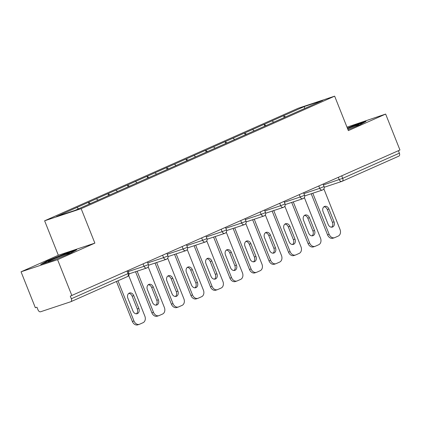 <?xml version="1.0" encoding="UTF-8"?>
<svg xmlns="http://www.w3.org/2000/svg" width="421" height="421" viewBox="0 0 421 421"><rect width="100%" height="100%" fill="white"/><g stroke="black" fill="none" stroke-linecap="round" stroke-linejoin="round"><path stroke-width="0.63" d="M21.05 271.808L57.582 259.673L94.867 243.122L58.335 255.258L21.05 271.808L35.353 307.746L36.948 307.214L37.995 309.84A2.652 1.679 -113.9 0 0 40.569 311.772L70.712 301.757A2.652 1.679 -113.9 0 0 70.807 301.72A2.652 1.679 -113.9 0 0 71.333 298.763L70.286 296.142L399.95 150.008L385.647 114.07L346.983 127.153M58.335 255.258L44.621 220.799L298.115 108.292L334.648 96.156L81.153 208.663L44.621 220.799M78.569 208.805L76.832 207.506L56.498 216.531L75.033 210.374L107.244 196.112M76.832 207.506L88.399 202.338L89.11 204.127M90.452 203.532L88.399 202.338M88.72 202.233L107.918 193.676L108.629 195.465M109.97 194.87L107.918 193.676M108.239 193.571L127.437 185.014L128.147 186.803M129.489 186.203L127.437 185.014M127.758 184.908L146.955 176.352L147.666 178.136M149.008 177.541L146.955 176.352M147.276 176.241L166.474 167.684L167.184 169.474M168.526 168.879L166.474 167.684M166.795 167.579L185.993 159.022L186.703 160.811M188.045 160.217L185.993 159.022M186.314 158.917L205.511 150.36L206.222 152.149M207.564 151.555L205.511 150.36M205.832 150.255L225.03 141.698L225.745 143.487M227.087 142.893L225.03 141.698M225.351 141.593L244.548 133.036L245.264 134.825M246.606 134.231L244.548 133.036M244.869 132.931L264.067 124.374L264.783 126.163M266.125 125.569L264.067 124.374M264.388 124.269L283.586 115.712L284.301 117.501M285.643 116.901L283.586 115.712M283.907 115.601L304.241 106.581L322.77 100.424L302.431 109.486M107.25 196.075L302.441 109.449M98.114 200.164L96.351 198.844M117.633 191.502L115.87 190.181M137.151 182.84L135.388 181.519M156.67 174.178L154.907 172.857M176.189 165.516L174.426 164.195M195.707 156.854L193.944 155.528M215.226 148.187L213.463 146.866M234.75 139.525L232.981 138.204M254.268 130.863L252.5 129.542M273.787 122.201L272.019 120.88M341.731 175.846L342.715 178.32L399.397 153.165L398.413 150.692M399.397 153.165A2.652 1.679 66.1 0 1 398.876 156.117A2.652 1.679 66.1 0 1 398.782 156.154M304.709 108.439L304.241 106.581M57.582 259.673L71.886 295.61M94.867 243.122L81.153 208.663M334.648 96.156L348.362 130.621L385.647 114.07M347.972 129.642L359.855 124.8L365.996 121.416L354.129 125.358L347.367 128.11M64.85 253.742L46.842 261.073L40.7 264.462L52.567 260.52L70.575 253.189L76.717 249.8L64.85 253.742L64.997 254.11M354.277 125.721L354.129 125.358M46.999 261.467L46.842 261.073M323.875 188.882L340.031 229.487A5.305 4.099 71.6 0 1 338.237 236.076L334.858 237.576A5.305 4.099 71.6 0 1 334.574 237.686L332.974 238.212A5.305 4.099 -108.4 0 1 327.549 234.844L311.198 193.76M327.549 234.844L329.148 234.318L312.798 193.234M329.148 234.318A5.305 4.099 71.6 0 0 334.574 237.686M328.943 209.016A4.157 3.21 71.6 0 0 324.691 206.379A4.157 3.21 71.6 0 0 323.06 211.626L328.154 224.425A4.157 3.21 71.6 0 0 332.406 227.066A4.157 3.21 71.6 0 0 334.037 221.814L328.943 209.016L327.343 209.547A4.157 3.21 71.6 0 0 323.938 206.779M331.559 227.193A4.157 3.21 71.6 0 0 332.437 222.346L327.343 209.547M304.357 197.544L320.513 238.149A5.305 4.099 71.6 0 1 318.718 244.738L315.34 246.238A5.305 4.099 71.6 0 1 315.055 246.348L313.456 246.88A5.305 4.099 -108.4 0 1 308.03 243.512L291.679 202.427M308.03 243.512L309.63 242.98L293.279 201.896M309.63 242.98A5.305 4.099 71.6 0 0 315.055 246.348M309.424 217.678A4.157 3.21 71.6 0 0 305.172 215.042A4.157 3.21 71.6 0 0 303.541 220.288L308.635 233.087A4.157 3.21 71.6 0 0 312.887 235.728A4.157 3.21 71.6 0 0 314.519 230.476L309.424 217.678L307.825 218.21A4.157 3.21 71.6 0 0 304.42 215.447M312.04 235.855A4.157 3.21 71.6 0 0 312.919 231.008L307.825 218.21M284.838 206.206L300.994 246.811A5.305 4.099 71.6 0 1 299.199 253.4L295.821 254.9A5.305 4.099 71.6 0 1 295.537 255.01L293.937 255.542A5.305 4.099 -108.4 0 1 288.511 252.174L272.161 211.089M288.511 252.174L290.111 251.642L273.761 210.558M290.111 251.642A5.305 4.099 71.6 0 0 295.537 255.01M289.906 226.34A4.157 3.21 71.6 0 0 285.654 223.704A4.157 3.21 71.6 0 0 284.022 228.95L289.116 241.754A4.157 3.21 71.6 0 0 293.369 244.39A4.157 3.21 71.6 0 0 295 239.144L289.906 226.34L288.306 226.872A4.157 3.21 71.6 0 0 284.901 224.109M292.521 244.517A4.157 3.21 71.6 0 0 293.4 239.67L288.306 226.872M265.319 214.868L281.475 255.473A5.305 4.099 71.6 0 1 279.681 262.062L276.302 263.562A5.305 4.099 71.6 0 1 276.018 263.672L274.418 264.204A5.305 4.099 -108.4 0 1 268.993 260.836L252.642 219.751M268.993 260.836L270.592 260.304L254.242 219.22M270.592 260.304A5.305 4.099 71.6 0 0 276.018 263.672M270.387 235.007A4.157 3.21 71.6 0 0 266.135 232.366A4.157 3.21 71.6 0 0 264.504 237.612L269.598 250.416A4.157 3.21 71.6 0 0 273.85 253.053A4.157 3.21 71.6 0 0 275.481 247.806L270.387 235.007L268.787 235.534A4.157 3.21 71.6 0 0 265.383 232.771M273.003 253.179A4.157 3.21 71.6 0 0 273.882 248.337L268.787 235.534M245.801 223.53L261.957 264.135A5.305 4.099 71.6 0 1 260.162 270.724L256.784 272.224A5.305 4.099 71.6 0 1 256.5 272.334L254.9 272.866A5.305 4.099 -108.4 0 1 249.474 269.498L233.123 228.414M249.474 269.498L251.074 268.966L234.723 227.882M251.074 268.966A5.305 4.099 71.6 0 0 256.5 272.334M250.869 243.67A4.157 3.21 71.6 0 0 246.617 241.028A4.157 3.21 71.6 0 0 244.985 246.28L250.079 259.078A4.157 3.21 71.6 0 0 254.331 261.715A4.157 3.21 71.6 0 0 255.963 256.468L250.869 243.67L249.269 244.196A4.157 3.21 71.6 0 0 245.864 241.433M253.484 261.841A4.157 3.21 71.6 0 0 254.363 256.999L249.269 244.196M226.277 232.192L242.438 272.797A5.305 4.099 71.6 0 1 240.644 279.386L237.265 280.886A5.305 4.099 71.6 0 1 236.981 280.996L235.381 281.528A5.305 4.099 -108.4 0 1 229.955 278.16L213.605 237.076M229.955 278.16L231.555 277.628L215.205 236.544M231.555 277.628A5.305 4.099 71.6 0 0 236.981 280.996M231.35 252.332A4.157 3.21 71.6 0 0 227.098 249.69A4.157 3.21 71.6 0 0 225.467 254.942L230.561 267.74A4.157 3.21 71.6 0 0 234.813 270.377A4.157 3.21 71.6 0 0 236.444 265.13L231.35 252.332L229.75 252.863A4.157 3.21 71.6 0 0 226.345 250.095M233.965 270.508A4.157 3.21 71.6 0 0 234.844 265.662L229.75 252.863M355.335 126.642A11.493 0.547 -21.7 0 0 358.776 124.879A11.493 0.547 -21.7 0 0 351.703 127.095A11.493 0.547 -21.7 0 0 347.599 128.694M347.504 128.463L354.066 125.79L364.112 122.453M66.055 255.031A11.493 0.547 -21.7 0 0 69.497 253.268A11.493 0.547 -21.7 0 0 62.424 255.484A11.493 0.547 -21.7 0 0 48.215 261.736A11.493 0.547 -21.7 0 0 54.898 259.573M42.895 263.735L47.341 261.278L64.792 254.179L74.833 250.842M206.758 240.854L222.919 281.46A5.305 4.099 71.6 0 1 221.125 288.048L217.746 289.548A5.305 4.099 71.6 0 1 217.457 289.659L215.862 290.19A5.305 4.099 -108.4 0 1 210.437 286.822L194.086 245.738M210.437 286.822L212.031 286.291L195.686 245.206M212.031 286.291A5.305 4.099 71.6 0 0 217.457 289.659M211.831 260.994A4.157 3.21 71.6 0 0 207.579 258.357A4.157 3.21 71.6 0 0 205.948 263.604L211.042 276.402A4.157 3.21 71.6 0 0 215.294 279.039A4.157 3.21 71.6 0 0 216.926 273.792L211.831 260.994L210.232 261.525A4.157 3.21 71.6 0 0 206.827 258.757M214.447 279.17A4.157 3.21 71.6 0 0 215.326 274.324L210.232 261.525M187.24 249.521L203.401 290.122A5.305 4.099 71.6 0 1 201.606 296.716L198.228 298.21A5.305 4.099 71.6 0 1 197.938 298.326L196.344 298.852A5.305 4.099 -108.4 0 1 190.918 295.484L174.568 254.4M190.918 295.484L192.513 294.958L176.167 253.874M192.513 294.958A5.305 4.099 71.6 0 0 197.938 298.326M192.313 269.656A4.157 3.21 71.6 0 0 188.061 267.019A4.157 3.21 71.6 0 0 186.429 272.266L191.523 285.064A4.157 3.21 71.6 0 0 195.776 287.706A4.157 3.21 71.6 0 0 197.407 282.454L192.313 269.656L190.713 270.187A4.157 3.21 71.6 0 0 187.308 267.419M194.928 287.832A4.157 3.21 71.6 0 0 195.807 282.986L190.713 270.187M167.721 258.184L183.882 298.789A5.305 4.099 71.6 0 1 182.088 305.378L178.709 306.877A5.305 4.099 71.6 0 1 178.42 306.988L176.825 307.519A5.305 4.099 -108.4 0 1 171.4 304.146L155.049 263.062M171.4 304.146L172.994 303.62L156.649 262.536M172.994 303.62A5.305 4.099 71.6 0 0 178.42 306.988M172.794 278.318A4.157 3.21 71.6 0 0 168.542 275.681A4.157 3.21 71.6 0 0 166.911 280.928L172.005 293.726A4.157 3.21 71.6 0 0 176.257 296.368A4.157 3.21 71.6 0 0 177.883 291.116L172.794 278.318L171.194 278.849A4.157 3.21 71.6 0 0 167.79 276.081M175.41 296.495A4.157 3.21 71.6 0 0 176.288 291.648L171.194 278.849M148.203 266.846L164.364 307.451A5.305 4.099 71.6 0 1 162.569 314.04L159.191 315.54A5.305 4.099 71.6 0 1 158.901 315.65L157.307 316.182A5.305 4.099 -108.4 0 1 151.881 312.814L135.53 271.729M151.881 312.814L153.476 312.282L137.13 271.198M153.476 312.282A5.305 4.099 71.6 0 0 158.901 315.65M153.276 286.98A4.157 3.21 71.6 0 0 149.023 284.343A4.157 3.21 71.6 0 0 147.392 289.59L152.486 302.389A4.157 3.21 71.6 0 0 156.738 305.03A4.157 3.21 71.6 0 0 158.364 299.784L153.276 286.98L151.676 287.511A4.157 3.21 71.6 0 0 148.271 284.749M155.891 305.157A4.157 3.21 71.6 0 0 156.77 300.31L151.676 287.511M128.684 275.508L144.845 316.113A5.305 4.099 71.6 0 1 143.051 322.702L139.672 324.202A5.305 4.099 71.6 0 1 139.383 324.312L137.788 324.844A5.305 4.099 -108.4 0 1 132.362 321.476L116.438 281.47M132.362 321.476L133.957 320.944L117.98 280.786M133.957 320.944A5.305 4.099 71.6 0 0 139.383 324.312M133.752 295.642A4.157 3.21 71.6 0 0 129.505 293.005A4.157 3.21 71.6 0 0 127.873 298.252L132.968 311.056A4.157 3.21 71.6 0 0 137.22 313.692A4.157 3.21 71.6 0 0 138.846 308.446L133.752 295.642L132.157 296.173A4.157 3.21 71.6 0 0 128.752 293.411M136.372 313.819A4.157 3.21 71.6 0 0 137.251 308.972L132.157 296.173M323.428 184.935L342.715 178.32A2.652 1.679 66.1 0 1 342.194 181.272A2.652 1.679 66.1 0 1 342.099 181.309A2.652 2.047 -108.4 0 1 341.957 181.367A2.652 2.047 -108.4 0 1 339.242 179.683L338.321 177.362M71.333 298.763L128.01 273.608L127.026 271.135M127.395 276.602A2.652 1.679 -113.9 0 0 127.489 276.565A2.652 1.679 -113.9 0 0 128.01 273.608L128.879 273.161A2.652 2.652 0 0 1 127.489 276.565L70.807 301.72M303.909 193.597L319.723 188.345L324.065 186.535A2.652 2.652 0 0 1 322.439 190.029A2.652 2.047 -108.4 0 1 319.723 188.345L318.802 186.024M284.391 202.259L300.205 197.007L299.284 194.686M264.872 210.926L280.686 205.669L279.765 203.348M245.354 219.588L261.167 214.336L260.241 212.01M225.835 228.25L241.649 222.998L240.723 220.672M206.316 236.912L222.13 231.661L221.204 229.34M186.798 245.575L202.612 240.323L201.685 238.002M167.279 254.237L183.093 248.985L182.167 246.664M147.76 262.899L163.574 257.647L162.648 255.326M128.242 271.561L144.056 266.309L143.129 263.988M322.581 189.976A2.652 2.047 -108.4 0 1 322.439 190.029L304.72 195.912M303.678 195.644L304.546 195.197A2.652 2.652 0 0 1 302.92 198.691A2.652 2.047 -108.4 0 1 300.205 197.007L303.678 195.644M303.062 198.638A2.652 2.047 -108.4 0 1 302.92 198.691L285.201 204.574M284.159 204.306L285.028 203.859A2.652 2.652 0 0 1 283.401 207.353A2.652 2.047 -108.4 0 1 280.686 205.669L284.159 204.306M283.543 207.3A2.652 2.047 -108.4 0 1 283.401 207.353L265.683 213.242M264.641 212.968L265.509 212.521A2.652 2.652 0 0 1 263.883 216.02A2.652 2.047 -108.4 0 1 261.167 214.336L264.641 212.968M264.025 215.962A2.652 2.047 -108.4 0 1 263.883 216.02L246.164 221.904M245.122 221.635L245.99 221.183A2.652 2.652 0 0 1 244.364 224.682A2.652 2.047 -108.4 0 1 241.649 222.998L245.122 221.635M244.506 224.625A2.652 2.047 -108.4 0 1 244.364 224.682L226.645 230.566M225.603 230.298L226.472 229.845A2.652 2.652 0 0 1 224.846 233.345A2.652 2.047 -108.4 0 1 222.13 231.661L225.603 230.298M224.988 233.287A2.652 2.047 -108.4 0 1 224.846 233.345L207.127 239.228M206.085 238.96L206.953 238.507A2.652 2.652 0 0 1 205.322 242.007A2.652 2.047 -108.4 0 1 202.612 240.323L206.085 238.96M205.469 241.949A2.652 2.047 -108.4 0 1 205.322 242.007L187.608 247.89M186.566 247.622L187.434 247.169A2.652 2.652 0 0 1 185.803 250.669A2.652 2.047 -108.4 0 1 183.093 248.985L186.566 247.622M185.95 250.616A2.652 2.047 -108.4 0 1 185.803 250.669L168.09 256.552M167.048 256.284L167.916 255.836A2.652 2.652 0 0 1 166.284 259.331A2.652 2.047 -108.4 0 1 163.574 257.647L167.048 256.284M166.432 259.278A2.652 2.047 -108.4 0 1 166.284 259.331L148.571 265.214M147.529 264.946L148.397 264.499A2.652 2.652 0 0 1 146.766 267.993A2.652 2.047 -108.4 0 1 144.056 266.309L147.529 264.946M146.913 267.94A2.652 2.047 -108.4 0 1 146.766 267.993L129.052 273.882M334.037 221.814L332.437 222.346M314.519 230.476L312.919 231.008M295 239.144L293.4 239.67M275.481 247.806L273.882 248.337M255.963 256.468L254.363 256.999M236.444 265.13L234.844 265.662M216.926 273.792L215.326 274.324M197.407 282.454L195.807 282.986M177.883 291.116L176.288 291.648M158.364 299.784L156.77 300.31M138.846 308.446L137.251 308.972M398.876 156.117L342.194 181.272A2.652 2.652 0 0 1 341.957 181.367L324.238 187.25M323.102 184.114L324.065 186.535M303.583 192.776L304.546 195.197M284.064 201.438L285.028 203.859M264.546 210.1L265.509 212.521M245.027 218.762L245.99 221.183M225.509 227.429L226.472 229.845M205.99 236.092L206.953 238.507M186.471 244.754L187.434 247.169M166.953 253.416L167.916 255.836M147.434 262.078L148.397 264.499M127.916 270.74L128.879 273.161"/></g></svg>
